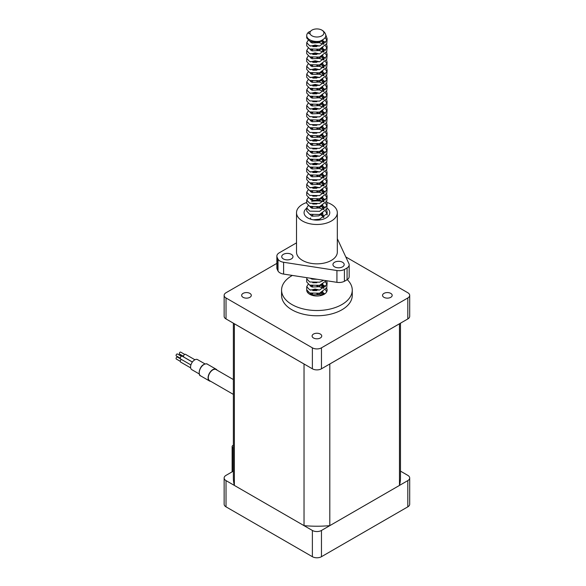 <?xml version="1.0" encoding="UTF-8"?>
<svg xmlns="http://www.w3.org/2000/svg" width="586" height="586" viewBox="0 0 586 586"><rect width="100%" height="100%" fill="white"/><g stroke="black" fill="none" stroke-linecap="round" stroke-linejoin="round"><path stroke-width="0.88" d="M292.348 275.435A35.35 20.407 0 0 0 281.573 290.107A35.35 20.407 0 0 0 291.923 304.537A35.35 20.407 0 0 0 330.445 308.961A35.35 20.407 0 0 0 352.267 290.107A35.35 20.407 0 0 0 347.256 279.632M281.573 290.107L281.573 295.359A35.35 20.407 0 0 0 291.923 309.789A35.35 20.407 0 0 0 330.445 314.213A35.35 20.407 0 0 0 352.267 295.359L352.267 290.107M249.885 293.388A4.82 2.784 0 0 0 244.633 292.788A4.82 2.784 0 0 0 241.652 295.359A4.82 2.784 0 0 0 243.065 297.322A4.82 2.784 0 0 0 248.318 297.93A4.82 2.784 0 0 0 251.299 295.359A4.82 2.784 0 0 0 249.885 293.388M320.33 334.057A4.82 2.784 0 0 0 315.078 333.456A4.82 2.784 0 0 0 312.096 336.027A4.82 2.784 0 0 0 313.51 337.997A4.82 2.784 0 0 0 318.762 338.598A4.82 2.784 0 0 0 321.743 336.027A4.82 2.784 0 0 0 320.33 334.057M390.774 293.388A4.82 2.784 0 0 0 385.522 292.788A4.82 2.784 0 0 0 382.541 295.359A4.82 2.784 0 0 0 383.955 297.322A4.82 2.784 0 0 0 389.207 297.93A4.82 2.784 0 0 0 392.18 295.359A4.82 2.784 0 0 0 390.774 293.388M321.861 30.113A6.988 4.036 0 0 0 313.825 29.344A6.988 4.036 0 0 0 309.928 32.962A6.988 4.036 0 0 0 310.119 33.885A6.988 4.036 0 0 0 311.979 35.819A6.988 4.036 0 0 0 321.861 35.819A6.988 4.036 0 0 0 321.861 30.113L322.71 30.597C327.647 34.772 326.688 38.317 319.831 41.232A10.204 5.889 180 0 1 309.708 39.753A10.204 5.889 180 0 1 306.72 35.585A10.204 5.889 180 0 1 308.866 31.974L310.558 31.292M319.831 41.232C316 42.243 312.631 42.199 309.708 41.093L306.72 37.929L306.72 35.585M325.933 35.321L327.12 38.713L326.776 40.551L319.56 46.03L309.708 45.818L306.72 42.646L308.185 40.266M325.179 37.592L326.871 40.28M327.12 38.713L326.776 43.701L319.56 49.18L309.708 48.968L306.72 45.796L306.72 42.646M322.183 40.251L325.472 42.624M326.556 44.206L327.12 46.587L326.776 48.426L319.56 53.905L309.708 53.692L306.72 50.521L308.185 48.14M325.472 45.774L326.871 48.155M327.12 46.587L326.776 51.575L319.56 57.054L309.708 56.842L306.72 53.67L306.72 50.521M322.256 48.162L325.472 50.499M326.556 52.081L327.12 54.454L326.776 56.3L319.56 61.779L309.708 61.567L306.72 58.395L308.185 56.007M325.472 53.648L326.871 56.022M327.12 54.454L326.776 59.45L319.56 64.921L309.708 64.709L306.72 61.545L306.72 58.395M322.256 56.029L325.472 58.373M326.556 59.948L327.12 62.328L326.776 64.167L319.56 69.646L309.708 69.434L306.72 66.262L308.185 63.881M325.472 61.523L326.871 63.896M327.12 62.328L326.776 67.317L319.56 72.796L309.708 72.583L306.72 69.412L306.72 66.262M322.256 63.903L325.472 66.24M326.556 67.822L327.12 70.203L326.776 72.041L319.56 77.52L309.708 77.308L306.72 74.136L308.185 71.756M325.472 69.39L326.871 71.77M327.12 70.203L326.776 75.191L319.56 80.67L309.708 80.458L306.72 77.286L306.72 74.136M322.256 71.778L325.472 74.114M326.556 75.697L327.12 78.07L326.776 79.916L319.56 85.388L309.708 85.175L306.72 82.011L308.185 79.623M325.472 77.264L326.871 79.637M327.12 78.07L326.776 83.066L319.56 88.537L309.708 88.325L306.72 85.16L306.72 82.011M322.256 79.645L325.472 81.989M326.556 83.564L327.12 85.944L326.776 87.783L319.56 93.262L309.708 93.049L306.72 89.878L308.185 87.497M325.472 85.131L326.871 87.512M327.12 85.944L326.776 90.933L319.56 96.412L309.708 96.199L306.72 93.028L306.72 89.878M322.256 87.519L325.472 89.856M326.556 91.438L327.12 93.819L326.776 95.657L319.56 101.136L309.708 100.924L306.72 97.752L308.185 95.364M325.472 93.006L326.871 95.379M327.12 93.819L326.776 98.807L319.56 104.286L309.708 104.074L306.72 100.902L306.72 97.752M322.256 95.393L325.472 97.73M326.556 99.312L327.12 101.686L326.776 103.532L319.56 109.003L309.708 108.791L306.72 105.626L308.185 103.239M325.472 100.88L326.871 103.253M327.12 101.686L326.776 106.681L319.56 112.153L309.708 111.941L306.72 108.776L306.72 105.626M322.256 103.261L325.472 105.605M326.556 107.179L327.12 109.56L326.776 111.399L319.56 116.878L309.708 116.665L306.72 113.494L308.185 111.113M325.472 108.747L326.871 111.128M327.12 109.56L326.776 114.548L319.56 120.027L309.708 119.815L306.72 116.643L306.72 113.494M322.256 111.135L325.472 113.472M326.556 115.054L327.12 117.434L326.776 119.273L319.56 124.752L309.708 124.54L306.72 121.368L308.185 118.98M325.472 116.621L326.871 118.995M327.12 117.434L326.776 122.423L319.56 127.902L309.708 127.689L306.72 124.518L306.72 121.368M322.256 119.009L325.472 121.346M326.556 122.928L327.12 125.301L326.776 127.147L319.56 132.619L309.708 132.407L306.72 129.242L308.185 126.854M325.472 124.496L326.871 126.869M327.12 125.301L326.776 130.29L319.56 135.769L309.708 135.556L306.72 132.385L306.72 129.242M322.256 126.876L325.472 129.22M326.556 130.795L327.12 133.176L326.776 135.014L319.56 140.494L309.708 140.281L306.72 137.109L308.185 134.729M325.472 132.363L326.871 134.743M327.12 133.176L326.776 138.164L319.56 143.643L309.708 143.431L306.72 140.259L306.72 137.109M322.256 134.751L325.472 137.087M326.556 138.67L327.12 141.05L326.776 142.889L319.56 148.368L309.708 148.155L306.72 144.984L308.185 142.596M325.472 140.237L326.871 142.61M327.12 141.05L326.776 146.039L319.56 151.518L309.708 151.305L306.72 148.133L306.72 144.984M322.256 142.618L325.472 144.962M326.556 146.537L327.12 148.917L326.776 150.763L319.56 156.235L309.708 156.023L306.72 152.858L308.185 150.47M325.472 148.112L326.871 150.485M327.12 148.917L326.776 153.906L319.56 159.385L309.708 159.172L306.72 156.001L306.72 152.858M322.256 150.492L325.472 152.829M326.556 154.411L327.12 156.792L326.776 158.63L319.56 164.109L309.708 163.897L306.72 160.725L308.185 158.345M325.472 155.979L326.871 158.359M327.12 156.792L326.776 161.78L319.56 167.259L309.708 167.047L306.72 163.875L306.72 160.725M322.256 158.367L325.472 160.703M326.556 162.285L327.12 164.666L326.776 166.505L319.56 171.984L309.708 171.771L306.72 168.6L308.185 166.212M325.472 163.853L326.871 166.226M327.12 164.666L326.776 169.654L319.56 175.133L309.708 174.914L306.72 171.749L306.72 168.6M322.256 166.234L325.472 168.578M326.556 170.152L327.12 172.533L326.776 174.379L319.56 179.851L309.708 179.638L306.72 176.474L308.185 174.086M325.472 171.727L326.871 174.101M327.12 172.533L326.776 177.521L319.56 183L309.708 182.788L306.72 179.616L306.72 176.474M322.256 174.108L325.472 176.445M326.556 178.027L327.12 180.407L326.776 182.246L319.56 187.725L309.708 187.513L306.72 184.341L308.185 181.96M325.472 179.594L326.871 181.975M327.12 180.407L326.776 185.396L319.56 190.875L309.708 190.662L306.72 187.491L306.72 184.341M322.256 181.982L325.472 184.319M326.556 185.901L327.12 188.274L326.776 190.12L319.56 195.599L309.708 195.387L306.72 192.215L308.185 189.827M325.472 187.469L326.871 189.842M327.12 188.274L326.776 193.27L319.56 198.742L309.708 198.529L306.72 195.365L306.72 192.215M322.256 189.849L325.472 192.193M326.556 193.768L327.12 196.149L326.776 197.987L319.56 203.467L309.708 203.254L306.72 200.082L308.185 197.702M325.472 195.343L326.871 197.716M327.12 196.149L326.776 201.137L319.56 206.616L309.708 206.404L306.72 203.232L306.72 200.082M322.256 197.724L325.472 200.06M326.556 201.643L327.12 204.023L326.776 205.862L319.56 211.341L309.708 211.128L306.72 207.957L308.185 205.576M325.472 203.21L326.871 205.591M327.12 204.023L326.776 209.012L319.56 214.491L309.708 214.278L306.72 211.107L306.72 207.957M322.256 205.598L325.472 207.935M326.556 209.517L327.12 211.89L326.776 213.736L319.56 219.215L313.224 219.809M325.472 211.085L326.871 213.458M323.743 280.291L319.56 282.188L309.708 281.976L306.72 278.804L307.005 277.705M326.373 280.701L319.56 285.338L309.708 285.126L306.72 281.954L306.72 278.804M326.724 280.753L327.12 282.738L326.776 284.584L319.56 290.055L309.708 289.843L306.72 286.679L308.185 284.291M325.472 281.932L326.871 284.305M327.12 282.738L326.776 287.726L319.56 293.205L309.708 292.993L306.72 289.821L306.72 286.679M310.617 42.295L312.763 41.862M316.814 41.84L323.626 44.221M312.763 46.587L316.814 46.565M310.617 50.169L312.763 49.729M316.814 49.707L323.626 52.088M312.763 54.454L316.814 54.432M310.617 58.036L312.763 57.604M316.814 57.582L323.626 59.962M312.763 62.328L316.814 62.306M310.617 65.91L312.763 65.478M316.814 65.456L323.626 67.829M312.763 70.195L316.814 70.181M310.617 73.785L312.763 73.345M316.814 73.323L323.626 75.704M312.763 78.07L316.814 78.048M310.617 81.652L312.763 81.22M316.814 81.198L323.626 83.578M312.763 85.944L316.814 85.922M310.617 89.526L312.763 89.094M316.814 89.072L323.626 91.445M312.763 93.811L316.814 93.797M310.617 97.401L312.763 96.961M316.814 96.939L323.626 99.32M312.763 101.686L316.814 101.664M310.617 105.268L312.763 104.835M316.814 104.813L323.626 107.194M312.763 109.56L316.814 109.538M310.617 113.142L312.763 112.71M316.814 112.688L323.626 115.061M312.763 117.427L316.814 117.405M310.617 121.016L312.763 120.577M316.814 120.555L323.626 122.935M312.763 125.301L316.814 125.279M310.617 128.883L312.763 128.451M316.814 128.429L323.626 130.81M312.763 133.176L316.814 133.154M310.617 136.758L312.763 136.326M316.814 136.304L323.626 138.677M312.763 141.043L316.814 141.021M310.617 144.632L312.763 144.193M316.814 144.171L323.626 146.551M312.763 148.917L316.814 148.895M310.617 152.499L312.763 152.067M316.814 152.045L323.626 154.426M312.763 156.792L316.814 156.77M310.617 160.374L312.763 159.934M316.814 159.919L323.626 162.293M312.763 164.659L316.814 164.637M310.617 168.248L312.763 167.808M316.814 167.786L323.626 170.167M312.763 172.533L316.814 172.511M310.617 176.115L312.763 175.683M316.814 175.661L323.626 178.041M312.763 180.407L316.814 180.385M310.617 183.989L312.763 183.55M316.814 183.535L323.626 185.909M312.763 188.274L316.814 188.252M310.617 191.856L312.763 191.424M316.814 191.402L323.626 193.783M312.763 196.149L316.814 196.127M310.617 199.731L312.763 199.299M316.814 199.277L323.626 201.657M312.763 204.023L316.814 204.001M310.617 207.605L312.763 207.166M316.814 207.144L323.626 209.524M310.617 278.453L311.056 278.328M312.763 282.738L316.814 282.716M322.256 284.313L325.472 286.657M310.089 285.734A10.204 5.889 180 0 1 310.653 285.463M321.245 284.774A10.204 5.889 180 0 1 324.131 285.946A10.204 5.889 180 0 1 325.347 286.788M233.367 471.122L226.028 475.363A6.424 3.714 0 0 0 224.145 477.986L224.145 504.224A6.424 3.714 0 0 0 226.028 506.846L312.375 556.7A6.424 3.714 0 0 0 321.465 556.7L407.812 506.846A6.424 3.714 0 0 0 409.695 504.224L409.695 477.986A6.424 3.714 0 0 0 407.812 475.363L400.472 471.122M309.935 33.138L310.119 33.885C308.339 33.556 307.921 32.919 308.866 31.974M276.87 263.378L226.028 292.736A6.424 3.714 0 0 0 224.145 295.359A6.424 3.714 0 0 0 226.028 297.981L312.375 347.835A6.424 3.714 0 0 0 321.465 347.835L407.812 297.981A6.424 3.714 0 0 0 409.695 295.359A6.424 3.714 0 0 0 407.812 292.736L345.791 256.924M409.695 295.359L409.695 316.323A6.424 3.714 180 0 1 407.812 318.945L321.465 368.799A6.424 3.714 180 0 1 312.375 368.799L226.028 318.945A6.424 3.714 180 0 1 224.145 316.323L224.145 295.359M306.72 289.953A10.204 5.889 0 0 0 306.72 290.107A10.204 5.889 0 0 0 316.916 296.003A10.204 5.889 0 0 0 327.12 290.107A10.204 5.889 0 0 0 326.57 288.195M399.484 323.758A83.556 48.242 180 0 1 399.476 323.787L329.808 364.009A83.556 48.242 180 0 1 329.75 364.016M304.09 364.016A83.556 48.242 180 0 1 304.031 364.009L234.363 323.787A83.556 48.242 180 0 1 234.356 323.758M224.145 477.986A6.424 3.714 0 0 0 226.028 480.608L312.375 530.462A6.424 3.714 0 0 0 321.465 530.462L407.812 480.608A6.424 3.714 0 0 0 409.695 477.986M400.472 323.186L400.472 477.986A83.556 48.242 180 0 1 399.476 485.42L329.808 525.642A83.556 48.242 180 0 1 304.031 525.642L234.363 485.42A83.556 48.242 180 0 1 233.367 477.986L233.367 323.186M234.363 485.42L234.363 323.787M304.031 364.009L304.031 525.642M329.808 525.642L329.808 364.009M399.476 323.787L399.476 485.42M322.476 40.09L323.853 44.06M310.58 46.133L315.114 45.041L319.568 46.03M322.527 48.023L323.853 51.934M310.58 54.007L315.114 52.916L319.568 53.905M322.527 55.89L323.853 59.801M310.58 61.882L315.114 60.79L319.568 61.772M322.527 63.764L323.853 67.676M310.58 69.749L315.114 68.657L319.568 69.646M322.527 71.639L323.853 75.55M310.58 77.623L315.114 76.532L319.568 77.52M322.527 79.506L323.853 83.417M310.58 85.497L315.114 84.406L319.568 85.388M322.527 87.38L323.853 91.291M310.58 93.364L315.114 92.273L319.568 93.262M322.527 95.247L323.853 99.166M322.527 103.121L323.853 107.033M310.58 109.113L315.114 108.014L319.568 109.003M322.527 110.996L323.853 114.907M322.527 118.863L323.853 122.774M322.527 126.737L323.853 130.649M322.527 134.612L323.853 138.523M310.58 140.596L315.114 139.505L319.568 140.494M322.527 142.479L323.853 146.39M322.527 150.353L323.853 154.264M310.58 156.337L315.114 155.246L319.568 156.235M322.527 158.227L323.853 162.139M310.58 164.212L315.114 163.12L319.568 164.109M322.527 166.094L323.853 170.006M310.58 172.086L315.114 170.995L319.568 171.976M322.527 173.969L323.853 177.88M322.527 181.843L323.853 185.755M310.58 187.828L315.114 186.736L319.568 187.725M322.527 189.71L323.853 193.622M322.527 197.585L323.853 201.496M322.527 205.459L323.853 209.37M322.527 213.326L323.853 217.238M322.527 284.173L323.853 288.085M310.58 290.158L315.114 289.066L319.568 290.055M322.527 292.048L323.824 294.443M310.617 286.32L312.763 285.887M316.814 285.865L323.626 288.246M325.472 289.799L326.717 291.755M310.617 294.194L312.763 293.762M316.814 293.74L322.014 295.212M323.076 39.709L318.725 42.727L311.979 42.99L309.928 41.188M321.194 40.734L323.794 44.104M322.901 47.81L318.725 50.594L311.979 50.865L309.928 49.063M321.223 48.623L323.794 51.971M322.901 55.685L318.725 58.468L311.979 58.739L309.928 56.93M321.223 56.498L323.794 59.845M322.901 63.559L318.725 66.343L311.979 66.606L309.928 64.804M321.223 64.372L323.794 67.72M322.901 71.426L318.725 74.21L311.979 74.481L309.928 72.671M321.223 72.239L323.794 75.587M322.901 79.3L318.725 82.084L311.979 82.355L309.928 80.546M321.223 80.114L323.794 83.461M322.901 87.175L318.725 89.958L311.979 90.222L309.928 88.42M321.223 87.981L323.794 91.328M322.901 95.042L318.725 97.825L311.979 98.096L309.928 96.287M321.223 95.855L323.794 99.202M322.901 102.916L318.725 105.7L311.979 105.963L309.928 104.162M321.223 103.729L323.794 107.077M322.901 110.791L318.725 113.574L311.979 113.838L309.928 112.036M321.223 111.596L323.794 114.944M322.901 118.658L318.725 121.441L311.979 121.712L309.928 119.903M321.223 119.471L323.794 122.818M322.901 126.532L318.725 129.316L311.979 129.579L309.928 127.777M321.223 127.345L323.794 130.693M322.901 134.406L318.725 137.19L311.979 137.454L309.928 135.652M321.223 135.212L323.794 138.56M322.901 142.273L318.725 145.057L311.979 145.328L309.928 143.519M321.223 143.087L323.794 146.434M322.901 150.148L318.725 152.931L311.979 153.195L309.928 151.393M321.223 150.961L323.794 154.308M322.901 158.022L318.725 160.806L311.979 161.069L309.928 159.267M321.223 158.828L323.794 162.175M322.901 165.889L318.725 168.673L311.979 168.944L309.928 167.135M321.223 166.702L323.794 170.05M322.901 173.764L318.725 176.547L311.979 176.811L309.928 175.009M321.223 174.577L323.794 177.924M322.901 181.631L318.725 184.414L311.979 184.685L309.928 182.883M321.223 182.444L323.794 185.791M322.901 189.505L318.725 192.289L311.979 192.56L309.928 190.75M321.223 190.318L323.794 193.666M322.901 197.379L318.725 200.163L311.979 200.427L309.928 198.625M321.223 198.193L323.794 201.54M322.901 205.246L318.725 208.03L311.979 208.301L309.928 206.499M321.223 206.06L323.794 209.407M322.901 213.121L318.725 215.904L311.979 216.175L309.928 214.366M321.223 213.934L323.794 217.281M317.202 279.28L311.979 279.148L310.36 278.218M322.901 283.968L318.725 286.752L311.979 287.015L309.928 285.214M321.223 284.781L323.794 288.129M322.901 291.843L318.725 294.626L311.979 294.89L309.928 293.088M321.223 292.648L323.267 294.721M326.556 288.231L327.113 290.334M307.665 292.59L308.185 292.165M312.763 290.612L316.814 290.59M322.256 292.187L324.798 293.857M233.367 445.14L233.067 445.316A3.216 1.853 0 0 0 232.129 446.627A3.216 1.853 0 0 0 233.067 447.938L233.367 448.107M183.528 356.354L179.558 354.061A1.128 0.652 -60 0 1 179.389 353.16A1.128 0.652 -60 0 1 180.122 352.164A1.128 0.652 -60 0 1 180.686 352.113L184.656 354.405M179.902 355.416A1.128 0.652 -60 0 1 180.122 355.255A1.128 0.652 -60 0 1 180.686 355.197L183.682 356.933M180.276 361.32L176.305 359.028A1.128 0.652 -60 0 1 176.13 358.127A1.128 0.652 -60 0 1 176.862 357.138A1.128 0.652 -60 0 1 177.426 357.079L180.422 358.808M180.276 358.229L176.305 355.936A1.128 0.652 -60 0 1 176.13 355.035A1.128 0.652 -60 0 1 176.862 354.047A1.128 0.652 -60 0 1 177.426 353.988L181.396 356.281A1.604 0.93 -60 0 1 182.209 356.2L192.362 362.06M190.655 367.869L180.605 362.067A1.604 0.93 -60 0 1 180.349 360.822A1.604 0.93 -60 0 1 181.345 359.408M190.911 364.932L180.605 358.984A1.604 0.93 -60 0 1 180.363 357.694A1.604 0.93 -60 0 1 181.411 356.273M192.391 362.023L183.865 357.101A1.604 0.93 -60 0 1 183.616 355.812A1.604 0.93 -60 0 1 184.663 354.398A1.604 0.93 -60 0 1 185.469 354.318L194.918 359.767M199.277 373.971L191.776 369.641A5.787 3.34 -60 0 1 190.89 365.005A5.787 3.34 -60 0 1 194.662 359.907A5.787 3.34 -60 0 1 197.555 359.621L205.063 363.95M210.66 381.288A6.746 3.897 -60 0 1 209.473 380.973A6.746 3.897 -60 0 1 208.433 375.56A6.746 3.897 -60 0 1 212.843 369.612A6.746 3.897 -60 0 1 216.219 369.283A6.746 3.897 -60 0 1 217.084 370.154M233.367 394.393L209.634 380.695A6.424 3.714 -60 0 1 208.645 375.538A6.424 3.714 -60 0 1 212.843 369.876A6.424 3.714 -60 0 1 216.058 369.561L233.367 379.552M327.032 208.118A12.855 7.42 180 0 1 326.006 217.948A12.855 7.42 180 0 1 320.249 219.875A12.855 7.42 180 0 1 307.833 217.948A12.855 7.42 180 0 1 306.72 208.191M323.318 217.596A6.424 3.714 0 0 0 319.407 214.527M337.111 261.422A5.626 3.245 180 0 1 344.187 264.557A5.626 3.245 180 0 1 340.019 267.692A5.626 3.245 180 0 1 332.943 264.557A5.626 3.245 180 0 1 337.111 261.422M285.895 253.496A5.626 3.245 180 0 1 292.978 256.639A5.626 3.245 180 0 1 288.81 259.774A5.626 3.245 180 0 1 281.727 256.639A5.626 3.245 180 0 1 285.895 253.496M326.863 202.412A20.407 11.779 180 0 1 337.324 212.703L337.324 252.061A20.407 11.779 180 0 1 322.205 263.444A20.407 11.779 180 0 1 296.516 252.061L296.516 212.703A20.407 11.779 180 0 1 306.72 202.5M337.324 212.703A20.407 11.779 180 0 1 322.205 224.086A20.407 11.779 180 0 1 296.516 212.703M278.02 271.003L278.02 259.195A8.036 4.637 0 0 0 283.602 262.272L283.602 274.08A8.036 4.637 180 0 1 278.02 271.003A40.815 23.565 180 0 1 277.053 268.915A8.036 4.637 180 0 1 276.87 267.927L276.87 256.119A8.036 4.637 0 0 0 277.053 257.108L277.053 268.915M278.02 259.195A40.815 23.565 180 0 1 277.053 257.108M311.635 201.32A20.407 11.779 180 0 1 323.443 201.54M283.602 274.08L336.928 282.335L336.928 270.527L283.602 262.272M336.928 270.527A8.036 4.637 0 0 0 344.422 269.472L344.422 281.28A8.036 4.637 180 0 1 336.928 282.335M347.073 267.941A8.036 4.637 0 0 0 349.168 264.813L349.168 276.621A8.036 4.637 180 0 1 347.073 279.749L347.073 267.941A40.815 23.565 180 0 1 344.422 269.472M349.168 264.813A8.036 4.637 0 0 0 348.897 263.612L337.324 238.685M276.87 256.119A8.036 4.637 0 0 1 279.222 252.837L296.516 242.853M347.073 279.749A40.815 23.565 180 0 1 344.422 281.28M312.895 215.055A6.424 3.714 0 0 0 311.481 215.978M310.492 217.948A6.424 3.714 0 0 0 310.91 219.259M226.028 297.981L226.028 318.945M312.375 347.835L312.375 368.799M321.465 347.835L321.465 368.799M407.812 297.981L407.812 318.945M312.375 530.462L312.375 556.7M321.465 530.462L321.465 556.7M226.028 480.608L226.028 506.846M407.812 480.608L407.812 506.846M233.067 447.938L233.067 471.298M199.211 372.63A6.424 3.714 -60 0 1 203.752 364.631M203.979 364.499A6.746 3.897 120 0 0 199.577 370.447A6.746 3.897 120 0 0 200.61 375.853C198.017 375.736 198.976 366.814 203.818 364.485C205.862 363.708 207.041 363.606 207.356 364.162A6.746 3.897 120 0 0 203.979 364.499M312.096 294.934L312.096 293.667M312.096 287.059L312.096 285.792M327.12 211.89L327.12 215.04M321.743 295.088L321.743 293.022M321.743 287.213L321.743 285.148M323.911 44.016L323.911 43.379M323.911 51.89L323.911 51.246M323.911 59.765L323.911 59.12M323.911 67.632L323.911 66.994M323.911 75.506L323.911 74.862M323.911 83.38L323.911 82.736M323.911 91.248L323.911 90.61M323.911 99.122L323.911 98.477M323.911 106.989L323.911 106.352M323.911 114.863L323.911 114.226M323.911 122.738L323.911 122.093M323.911 130.605L323.911 129.967M323.911 138.479L323.911 137.842M323.911 146.354L323.911 145.709M323.911 154.221L323.911 153.583M323.911 162.095L323.911 161.458M323.911 169.969L323.911 169.325M323.911 177.836L323.911 177.199M323.911 185.711L323.911 185.073M323.911 193.585L323.911 192.94M323.911 201.452L323.911 200.815M323.911 209.327L323.911 208.682M323.911 217.201L323.911 216.556M323.911 288.041L323.911 287.404M232.129 446.627L232.129 471.84M209.473 380.973L200.61 375.853M216.219 369.283L207.356 364.162"/></g></svg>
